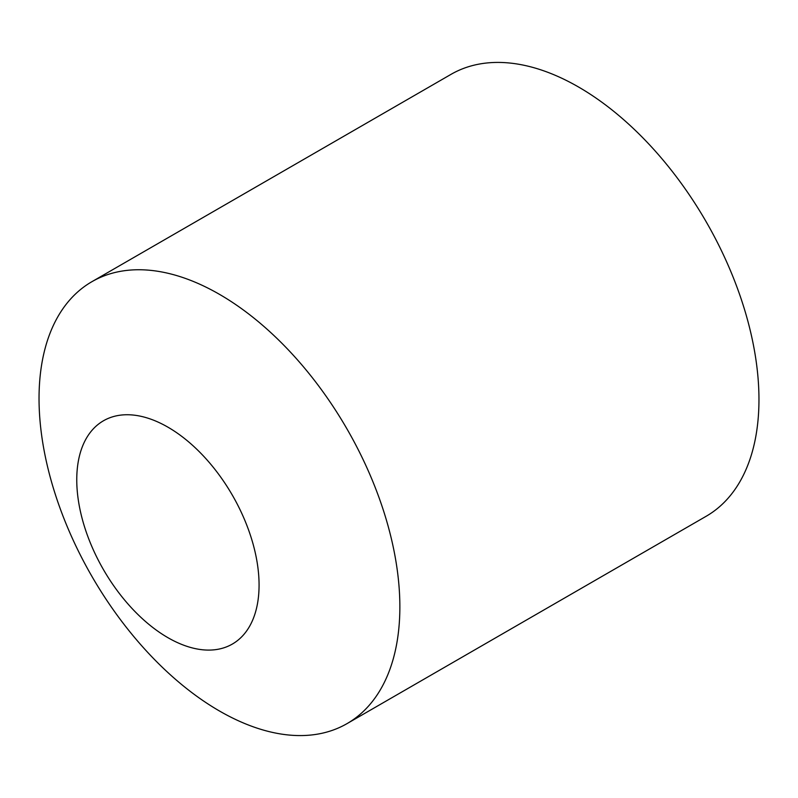 <?xml version="1.0" encoding="UTF-8"?>
<svg xmlns="http://www.w3.org/2000/svg" width="798" height="798" viewBox="0 0 798 798"><rect width="100%" height="100%" fill="white"/><g stroke="black" fill="none" stroke-linecap="round" stroke-linejoin="round"><path stroke-width="1.2" d="M167.909 427.159A128.917 74.433 60 0 1 259.071 585.044A128.917 74.433 60 0 1 167.909 637.672A128.917 74.433 60 0 1 76.758 479.788A128.917 74.433 60 0 1 167.909 427.159M219.45 294.332A255.151 147.311 60 0 1 386.132 519.179A255.151 147.311 60 0 1 347.02 723.626A255.151 147.311 60 0 1 219.45 710.988A255.151 147.311 60 0 1 52.768 486.152A255.151 147.311 60 0 1 91.88 281.704A255.151 147.311 60 0 1 219.45 294.332M91.88 281.704L450.98 74.374A255.151 147.311 60 0 1 578.55 87.012A255.151 147.311 60 0 1 745.232 311.848A255.151 147.311 60 0 1 706.12 516.296L347.02 723.626"/></g></svg>
